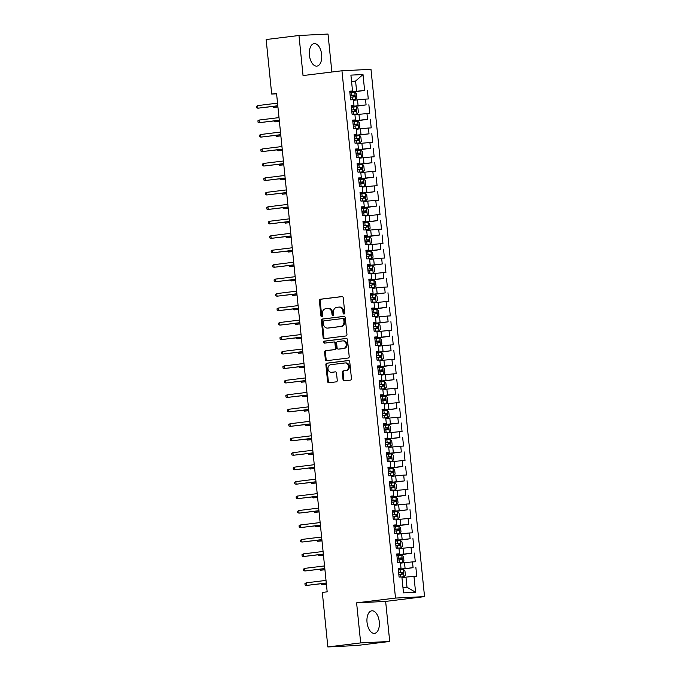 <?xml version="1.0" encoding="UTF-8"?>
<svg xmlns="http://www.w3.org/2000/svg" width="681" height="681" viewBox="0 0 681 681"><rect width="100%" height="100%" fill="white"/><g stroke="black" fill="none" stroke-linecap="round" stroke-linejoin="round"><path stroke-width="1.02" d="M344.041 314.026A0.996 0.843 -92.9 0 0 344.782 312.937L343.25 297.852A1.43 1.2 -92.9 0 0 341.913 296.575L320.428 299.214A1.43 1.2 -92.9 0 0 319.38 300.781L320.913 315.865A0.996 0.843 -92.9 0 0 322.581 315.661L322.385 313.711A4.571 3.848 -92.9 0 1 325.739 308.697L327.535 308.476A4.571 3.848 -92.9 0 1 327.765 308.459A4.571 3.848 -92.9 0 1 331.809 312.553L332.013 314.503A0.996 0.843 -92.9 0 0 333.681 314.299L333.486 312.349A4.571 3.848 -92.9 0 1 336.84 307.335L338.627 307.114A4.571 3.848 -92.9 0 1 338.866 307.097A4.571 3.848 -92.9 0 1 342.909 311.183L343.105 313.141A0.996 0.843 -92.9 0 0 344.041 314.026M379.274 621.779A11.347 6.12 83 0 0 371.766 610.823A11.347 6.12 83 0 0 367.033 622.391A11.347 6.12 83 0 0 374.541 633.347A11.347 6.12 83 0 0 379.274 621.779M321.662 54.574A11.347 6.12 83 0 0 314.154 43.618A11.347 6.12 83 0 0 309.412 55.178A11.347 6.12 83 0 0 316.92 66.134A11.347 6.12 83 0 0 321.662 54.574M343.028 379.589A1.43 1.2 -92.9 0 0 344.373 380.858L350.392 380.117A1.43 1.2 -92.9 0 0 351.447 378.551L349.745 361.798A1.43 1.2 -92.9 0 0 348.408 360.53L326.923 363.169A1.43 1.2 -92.9 0 0 325.876 364.735L327.578 381.488A1.43 1.2 -92.9 0 0 328.914 382.756L336.193 381.862A1.43 1.2 -92.9 0 0 337.248 380.296L336.516 373.128A1.43 1.2 -92.9 0 0 335.18 371.86L331.57 372.303A3.822 3.218 -92.9 0 1 331.375 372.32A3.822 3.218 -92.9 0 1 327.978 368.779A3.822 3.218 -92.9 0 1 330.796 364.71L344.935 362.964A3.822 3.218 -92.9 0 1 345.131 362.947A3.822 3.218 -92.9 0 1 348.527 366.489A3.822 3.218 -92.9 0 1 345.71 370.558L343.352 370.856A1.43 1.2 -92.9 0 0 342.305 372.422L343.028 379.589L343.82 379.547A1.43 1.2 -92.9 0 0 344.816 380.807M360.675 642.915L389.711 641.468L385.642 601.408L356.606 602.855L360.675 642.915L327.85 646.95L322.317 592.427L327.178 591.832L276.554 93.459L271.693 94.055L276.588 93.816M356.606 602.855L395.508 598.071L341.947 70.773L370.983 69.326L424.544 596.624L395.508 598.071M331.868 72.016L328.012 34.05L298.976 35.497L303.045 75.557L341.947 70.773M298.976 35.497L266.152 39.532L271.693 94.055M345.914 335.971A1.43 1.2 -92.9 0 0 346.961 334.405L345.258 317.652A1.43 1.2 -92.9 0 0 343.922 316.376L322.445 319.023A1.43 1.2 -92.9 0 0 321.389 320.589L323.092 337.342A1.43 1.2 -92.9 0 0 324.428 338.61L345.914 335.971M347.497 339.725L349.2 356.478A1.43 1.2 -92.9 0 1 348.153 358.044L326.676 360.683A1.43 1.2 -92.9 0 1 325.339 359.415L324.607 352.247A1.43 1.2 -92.9 0 1 325.654 350.681L334.371 349.608A1.43 1.2 -92.9 0 0 335.418 348.042L334.933 343.284A1.43 1.2 -92.9 0 0 333.596 342.015L324.531 343.13A0.996 0.843 -92.9 0 1 324.326 341.138L346.161 338.457A1.43 1.2 -92.9 0 1 347.497 339.725M376.916 331.17L378.994 330.94L376.874 331.111L377.495 336.891L374.712 337.027L375.597 345.71L378.381 345.565L378.968 351.353L376.184 351.49L377.061 360.172L379.853 360.028L380.441 365.816L377.649 365.952L378.534 374.635L381.317 374.49L381.905 380.279L379.121 380.415L379.998 389.098L382.79 388.953L383.377 394.742L380.585 394.878L381.471 403.561L384.254 403.416L384.842 409.204L382.058 409.341L382.943 418.015L385.727 417.879L386.314 423.667L383.531 423.803L384.407 432.478L387.191 432.341L387.778 438.13L384.995 438.266L385.88 446.94L388.664 446.804L389.251 452.593L386.467 452.729L387.344 461.403L390.136 461.267L390.724 467.055L387.932 467.192L388.817 475.866L391.601 475.73L392.188 481.518L389.404 481.654L390.281 490.329L393.073 490.192L393.661 495.972L390.868 496.117L391.754 504.791L394.537 504.655L395.125 510.435L392.341 510.58L393.226 519.254L396.01 519.118L396.597 524.898L393.814 525.042L394.691 533.717L397.474 533.581L398.062 539.361L395.278 539.505L396.163 548.179L398.947 548.043L399.534 553.823L396.751 553.968L397.627 562.642L400.419 562.506L401.007 568.286L398.215 568.431L399.1 577.105L401.884 576.969L403.501 592.87L415.589 592.274L407 587.243L405.97 577.113L401.952 577.607M376.908 331.102L374.124 331.247L373.248 322.564L376.031 322.428L375.444 316.648L372.66 316.784L371.775 308.101L374.559 307.965L373.971 302.185L371.188 302.321L370.302 293.647L373.094 293.502L372.507 287.722L369.715 287.859L368.838 279.184L371.622 279.04L371.034 273.26L368.251 273.396L367.365 264.722L370.158 264.577L369.57 258.797L366.778 258.933L365.901 250.259L368.685 250.114L368.098 244.334L365.314 244.47L364.429 235.796L367.212 235.652L366.625 229.872L363.841 230.008L362.964 221.334L365.748 221.189L365.161 215.409L362.377 215.545L361.492 206.871L364.275 206.735L363.688 200.946L360.904 201.082L360.019 192.408L362.811 192.272L362.224 186.483L359.432 186.62L358.555 177.945L361.339 177.809L360.751 172.021L357.968 172.157L357.082 163.483L359.874 163.346L359.287 157.558L356.495 157.694L355.618 149.02L358.402 148.884L357.814 143.095L355.031 143.231L354.146 134.557L356.929 134.421L356.342 128.632L353.558 128.777L352.681 120.094L355.465 119.958L354.878 114.17L352.094 114.314L351.209 105.632L353.992 105.495L353.405 99.707L350.621 99.852L349.736 91.169L352.528 91.033L350.911 75.123L362.999 74.518L364.616 90.428L349.83 92.02M349.872 92.446L364.616 90.428M367.399 90.292L368.276 98.966L365.493 99.111L366.08 104.891L351.294 106.483M351.336 106.908L366.08 104.891M368.864 104.755L369.749 113.429L366.965 113.574L367.553 119.354L352.767 120.946M352.809 121.371L367.553 119.354M370.336 119.218L371.213 127.892L368.43 128.028L369.017 133.816L354.231 135.408M354.273 135.834L369.017 133.816M371.809 133.68L372.686 142.355L369.902 142.491L370.49 148.279L355.703 149.871M355.746 150.297L370.49 148.279M373.273 148.143L374.158 156.817L371.366 156.953L371.954 162.742L357.167 164.334M357.219 164.759L371.954 162.742M374.746 162.606L375.623 171.28L372.839 171.416L373.426 177.205L358.64 178.797M358.683 179.222L373.426 177.205M376.21 177.069L377.095 185.743L374.303 185.879L374.899 191.667L360.113 193.251M360.155 193.685L374.899 191.667M377.683 191.531L378.559 200.205L375.776 200.342L376.363 206.13L361.577 207.714M361.62 208.148L376.363 206.13M379.147 205.985L380.032 214.668L377.248 214.804L377.836 220.593L363.05 222.176M363.092 222.61L377.836 220.593M380.619 220.448L381.496 229.131L378.713 229.267L379.3 235.056L364.514 236.639M364.556 237.073L379.3 235.056M382.092 234.911L382.969 243.594L380.185 243.73L380.773 249.518L365.986 251.102M366.029 251.536L380.773 249.518M383.556 249.374L384.442 258.056L381.649 258.193L382.237 263.981L367.451 265.564M367.502 265.99L382.237 263.981M385.029 263.836L385.906 272.519L383.122 272.655L383.709 278.444L368.923 280.027M368.966 280.453L383.709 278.444M386.493 278.299L387.378 286.982L384.586 287.118L385.182 292.898L370.396 294.49M370.438 294.916L385.182 292.898M387.966 292.762L388.842 301.445L386.059 301.581L386.646 307.361L371.86 308.953M371.903 309.378L386.646 307.361M389.43 307.225L390.315 315.899L387.532 316.044L388.119 321.824L373.333 323.415M373.375 323.841L388.119 321.824M390.903 321.687L391.779 330.362L388.996 330.506L389.583 336.286L374.797 337.878M374.839 338.304L389.583 336.286M392.375 336.15L393.252 344.824L390.468 344.969L391.056 350.749L376.27 352.341M376.312 352.767L391.056 350.749M393.839 350.613L394.725 359.287L391.933 359.432L392.52 365.212L377.734 366.804M377.785 367.229L392.52 365.212M395.312 365.076L396.189 373.75L393.405 373.895L393.993 379.675L379.206 381.266M379.249 381.692L393.993 379.675M396.776 379.538L397.661 388.213L394.869 388.357L395.465 394.137L380.679 395.729M380.722 396.155L395.465 394.137M398.249 394.001L399.126 402.675L396.342 402.811L396.929 408.6L382.143 410.192M382.186 410.617L396.929 408.6M399.713 408.464L400.598 417.138L397.815 417.274L398.402 423.063L383.616 424.655M383.658 425.08L398.402 423.063M401.186 422.927L402.062 431.601L399.279 431.737L399.866 437.525L385.08 439.117M385.123 439.543L399.866 437.525M402.658 437.389L403.535 446.064L400.751 446.2L401.339 451.988L386.553 453.58M386.595 454.006L401.339 451.988M404.122 451.852L405.008 460.526L402.216 460.662L402.803 466.451L388.017 468.034M388.068 468.468L402.803 466.451M405.595 466.315L406.472 474.989L403.688 475.125L404.276 480.914L389.489 482.497M389.532 482.931L404.276 480.914M407.059 480.769L407.945 489.452L405.161 489.588L405.748 495.376L390.962 496.96M391.005 497.394L405.748 495.376M408.532 495.232L409.409 503.914L406.625 504.051L407.212 509.839L392.426 511.422M392.469 511.857L407.212 509.839M409.996 509.694L410.881 518.377L408.098 518.513L408.685 524.302L393.899 525.885M393.941 526.319L408.685 524.302M411.469 524.157L412.354 532.84L409.562 532.976L410.149 538.765L395.363 540.348M395.406 540.774L410.149 538.765M412.941 538.62L413.818 547.303L411.035 547.439L411.622 553.227L396.836 554.811M396.878 555.236L411.622 553.227M414.406 553.083L415.291 561.765L412.499 561.902L413.086 567.682L398.3 569.273M398.351 569.699L413.086 567.682M415.878 567.545L416.755 576.228L413.971 576.364L415.589 592.274M398.257 568.856L401.007 568.286M413.971 576.364L405.97 577.113M396.793 554.394L399.534 553.823M405.084 568.439L404.497 562.659L400.479 563.153M412.499 561.902L404.497 562.659M395.32 539.931L398.062 539.361M403.62 553.976L403.033 548.196L399.015 548.69M411.035 547.439L403.033 548.196M393.856 525.468L396.597 524.898M402.148 539.514L401.56 533.734L397.542 534.227M409.562 532.976L401.56 533.734M392.384 511.005L395.125 510.435M400.683 525.051L400.096 519.271L396.078 519.765M408.098 518.513L400.096 519.271M390.92 496.543L393.661 495.972M399.211 510.588L398.623 504.808L394.605 505.302M406.625 504.051L398.623 504.808M389.447 482.08L392.188 481.518M397.747 496.126L397.151 490.346L393.133 490.839M405.161 489.588L397.151 490.346M387.974 467.617L390.724 467.055M396.274 481.663L395.687 475.883L391.669 476.377M403.688 475.125L395.687 475.883M386.51 453.154L389.251 452.593M394.801 467.2L394.214 461.42L390.196 461.914M402.216 460.662L394.214 461.42M385.037 438.692L387.778 438.13M393.337 452.746L392.75 446.957L388.732 447.451M400.751 446.2L392.75 446.957M383.573 424.229L386.314 423.667M391.864 438.283L391.277 432.495L387.259 432.988M399.279 431.737L391.277 432.495M382.101 409.766L384.842 409.204M390.4 423.82L389.813 418.032L385.795 418.526M397.815 417.274L389.813 418.032M380.636 395.303L383.377 394.742M388.928 409.358L388.34 403.569L384.322 404.063M396.342 402.811L388.34 403.569M379.164 380.841L381.905 380.279M387.455 394.895L386.868 389.106L382.85 389.6M394.869 388.357L386.868 389.106M377.691 366.387L380.441 365.816M385.991 380.432L385.403 374.644L381.386 375.137M393.405 373.895L385.403 374.644M376.227 351.924L378.968 351.353M384.518 365.969L383.931 360.181L379.913 360.675M391.933 359.432L383.931 360.181M374.754 337.461L377.495 336.891M383.054 351.507L382.467 345.718L378.449 346.212M390.468 344.969L382.467 345.718M373.29 322.998L376.031 322.428M381.581 337.044L380.994 331.255L376.976 331.749M388.996 330.506L380.994 331.255M371.817 308.536L374.559 307.965M380.117 322.581L379.53 316.793L375.512 317.286M387.532 316.044L379.53 316.793M370.353 294.073L373.094 293.502M378.645 308.118L378.057 302.33L374.039 302.832M386.059 301.581L378.057 302.33M368.881 279.61L371.622 279.04M377.172 293.656L376.584 287.876L372.567 288.369M384.586 287.118L376.584 287.876M367.408 265.147L370.158 264.577M375.708 279.193L375.12 273.413L371.102 273.907M383.122 272.655L375.12 273.413M365.944 250.685L368.685 250.114M374.235 264.73L373.648 258.95L369.63 259.444M381.649 258.193L373.648 258.95M364.471 236.222L367.212 235.652M372.771 250.267L372.184 244.488L368.166 244.981M380.185 243.73L372.184 244.488M363.007 221.759L365.748 221.189M371.298 235.805L370.711 230.025L366.693 230.518M378.713 229.267L370.711 230.025M361.534 207.296L364.275 206.735M369.834 221.342L369.247 215.562L365.229 216.056M377.248 214.804L369.247 215.562M360.07 192.834L362.811 192.272M368.361 206.879L367.774 201.099L363.756 201.593M375.776 200.342L367.774 201.099M358.598 178.371L361.339 177.809M366.889 192.417L366.301 186.637L362.283 187.13M374.303 185.879L366.301 186.637M357.125 163.908L359.874 163.346M365.425 177.962L364.837 172.174L360.819 172.668M372.839 171.416L364.837 172.174M355.661 149.445L358.402 148.884M363.952 163.5L363.365 157.711L359.347 158.205M371.366 156.953L363.365 157.711M354.188 134.983L356.929 134.421M362.488 149.037L361.9 143.248L357.883 143.742M369.902 142.491L361.9 143.248M352.724 120.52L355.465 119.958M361.015 134.574L360.428 128.786L356.41 129.279M368.43 128.028L360.428 128.786M351.251 106.066L353.992 105.495M359.551 120.111L358.964 114.323L354.946 114.817M366.965 113.574L358.964 114.323M349.787 91.603L352.528 91.033M358.078 105.649L357.491 99.86L353.473 100.354M365.493 99.111L357.491 99.86M327.85 646.95L356.887 645.503L389.711 641.468M385.642 601.408L424.544 596.624M402.948 587.439L407 587.243M351.566 81.558L355.584 81.065L351.532 81.26M356.606 91.186L355.584 81.065L362.999 74.518M344.382 313.898A0.996 0.843 -92.9 0 1 343.896 313.098L343.692 311.149A4.571 3.848 -92.9 0 0 339.649 307.054L338.866 307.097M327.765 308.459L328.548 308.416A4.571 3.848 -92.9 0 1 332.6 312.511L332.796 314.46A0.996 0.843 -92.9 0 0 333.281 315.26M342.254 296.593L321.211 299.18A1.43 1.2 -92.9 0 0 320.164 300.747L321.696 315.831A0.996 0.843 -92.9 0 0 322.181 316.631M344.263 316.393L323.228 318.98A1.43 1.2 -92.9 0 0 322.181 320.547L323.875 337.299A1.43 1.2 -92.9 0 0 324.88 338.559M343.743 319.423A0.996 0.843 -92.9 0 0 342.807 318.529L323.96 320.845A0.996 0.843 -92.9 0 0 323.22 321.943L323.432 324.003A4.571 3.848 -92.9 0 0 327.476 328.097A4.571 3.848 -92.9 0 0 327.714 328.072L340.602 326.488A4.571 3.848 -92.9 0 0 343.956 321.475L343.743 319.423L344.535 319.38A0.996 0.843 -92.9 0 0 343.599 318.487L342.909 318.521M328.029 328.063A4.571 3.848 -92.9 0 0 328.259 328.055A4.571 3.848 -92.9 0 0 328.497 328.038L327.714 328.072M344.535 319.38L344.739 321.441A4.571 3.848 -92.9 0 1 341.385 326.454L328.497 328.038M333.741 342.007L334.38 341.973A1.43 1.2 -92.9 0 1 335.716 343.25L336.201 348A1.43 1.2 -92.9 0 1 335.154 349.566L326.446 350.638A1.43 1.2 -92.9 0 0 325.39 352.205L326.122 359.372A1.43 1.2 -92.9 0 0 327.118 360.632M346.501 338.466L325.109 341.104A0.996 0.843 -92.9 0 0 325.033 343.062M343.411 348.493A3.822 3.218 -92.9 0 0 346.22 344.424A3.822 3.218 -92.9 0 0 342.832 340.883A3.822 3.218 -92.9 0 0 342.637 340.9L337.657 341.513A1.43 1.2 -92.9 0 0 336.601 343.079L337.086 347.838A1.43 1.2 -92.9 0 0 338.423 349.106L344.194 348.459A3.822 3.218 -92.9 0 0 347.012 344.382A3.822 3.218 -92.9 0 0 343.616 340.84A3.822 3.218 -92.9 0 0 343.42 340.858M339.061 349.072A1.43 1.2 -92.9 0 0 339.215 349.072L338.423 349.106M344.194 348.459L339.215 349.072M345.727 362.93A3.822 3.218 -92.9 0 1 345.922 362.913A3.822 3.218 -92.9 0 1 349.31 366.446A3.822 3.218 -92.9 0 1 346.493 370.524L344.135 370.813A1.43 1.2 -92.9 0 0 343.088 372.379L343.82 379.547M331.962 372.277A3.822 3.218 -92.9 0 0 332.158 372.277A3.822 3.218 -92.9 0 0 332.354 372.26L331.57 372.303M335.52 371.869L332.354 372.26M348.749 360.547L327.714 363.135A1.43 1.2 -92.9 0 0 326.659 364.701L328.361 381.445A1.43 1.2 -92.9 0 0 329.357 382.705M353.413 99.775L355.491 99.545L356.912 98.021L356.478 93.689L354.758 92.318L349.898 92.752M355.491 99.545L353.371 99.715M350.357 97.238L354.478 96.847L354.299 95.11L350.179 95.502M350.187 95.561L352.545 95.331C353.626 95.825 353.686 96.404 352.724 97.06M273.515 106.381L273.617 107.411L277.925 106.985M272.247 106.534L273.617 107.411L277.916 106.883M257.656 105.589L256.456 106.347L256.601 107.794L257.929 108.194L257.656 105.589L277.542 103.146M277.805 105.751L257.929 108.194L277.814 105.853M354.886 114.238L356.963 114.008L358.385 112.484L357.942 108.143L356.223 106.781L351.37 107.215M356.963 114.008L354.835 114.178M351.822 111.701L355.967 111.309L355.771 109.573L351.651 109.964M351.651 110.024L354.018 109.786C355.09 110.288 355.15 110.867 354.197 111.522M274.988 120.843L275.09 121.873L279.397 121.448M273.719 120.997L275.09 121.873L279.389 121.346M356.35 128.7L358.427 128.471L359.857 126.947L359.415 122.606L357.695 121.244L352.835 121.678M358.427 128.471L356.308 128.632M353.294 126.164L357.414 125.772L357.236 124.036L353.116 124.427M353.124 124.487L355.491 124.248C356.563 124.751 356.623 125.33 355.661 125.985M276.452 135.306L276.563 136.336L280.861 135.911M275.184 135.459L276.563 136.336L280.853 135.808M259.129 120.052L257.92 120.809L258.065 122.257L259.393 122.657L259.129 120.052L279.006 117.609M279.27 120.214L259.393 122.657L279.278 120.316M260.602 134.515L259.393 135.272L259.538 136.719L260.866 137.119L260.602 134.515L280.478 132.071M280.742 134.676L260.866 137.119L280.751 134.778M357.823 143.163L359.9 142.933L361.322 141.41L360.879 137.068L359.168 135.706L354.307 136.14M359.9 142.933L357.772 143.095M354.767 140.626L358.878 140.235L358.708 138.498L354.588 138.89M354.597 138.95L356.955 138.711C358.036 139.213 358.087 139.792 357.133 140.448M277.925 149.769L278.027 150.799L282.334 150.373M276.656 149.922L278.027 150.799L282.326 150.271M359.287 157.626L361.364 157.396L362.794 155.872L362.352 151.531L360.632 150.169L355.78 150.603M361.364 157.396L359.245 157.558M356.231 155.081L360.351 154.698L360.172 152.961L356.052 153.353M356.061 153.412L358.427 153.174C359.5 153.668 359.559 154.246 358.598 154.91M279.389 164.232L279.499 165.262L283.807 164.836M278.12 164.385L279.499 165.262L283.79 164.734M262.066 148.977L260.857 149.735L261.01 151.182L262.33 151.582L262.066 148.977L281.943 146.534M282.206 149.139L262.33 151.582L282.223 149.241M263.538 163.44L262.33 164.198L262.474 165.645L263.802 166.045L263.538 163.44L283.415 160.997M283.679 163.602L263.802 166.045L283.688 163.704M360.76 172.089L362.837 171.859L364.258 170.335L363.816 165.994L362.105 164.632L357.244 165.066M362.837 171.859L360.709 172.021M357.704 169.543L361.824 169.16L361.645 167.424L357.525 167.815M357.534 167.875L359.891 167.637C360.973 168.13 361.032 168.709 360.07 169.373M280.861 178.694L280.964 179.724L285.271 179.299M279.593 178.848L280.964 179.724L285.262 179.197M265.003 177.903L263.794 178.66L263.947 180.107L265.267 180.508L265.003 177.903L284.879 175.46M285.143 178.056L265.267 180.508L285.16 178.158M362.232 186.551L364.309 186.322L365.731 184.798L365.288 180.456L363.569 179.094L358.717 179.529M364.309 186.322L362.181 186.483M359.168 184.006L363.288 183.623L363.109 181.887L358.998 182.278M358.998 182.338L361.364 182.099C362.437 182.593 362.496 183.172 361.543 183.836M282.334 193.149L282.436 194.187L286.744 193.762M281.057 193.31L282.436 194.187L286.735 193.659M266.475 192.365L265.267 193.123L265.411 194.57L266.739 194.97L266.475 192.365L286.352 189.922M286.616 192.519L266.739 194.97L286.624 192.621M363.697 201.014L365.774 200.784L367.195 199.261L366.761 194.919L365.042 193.549L360.181 193.991M365.774 200.784L363.654 200.946M360.641 198.469L364.761 198.086L364.582 196.349L360.462 196.732M360.47 196.8L362.828 196.562C363.909 197.056 363.969 197.635 363.007 198.299M283.798 207.611L283.9 208.65L288.208 208.224M282.53 207.773L283.9 208.65L288.199 208.122M365.169 215.477L367.246 215.247L368.668 213.723L368.225 209.382L366.506 208.011L361.654 208.454M367.246 215.247L365.118 215.409M362.105 212.932L366.225 212.549L366.055 210.812L361.934 211.195M361.934 211.263L364.301 211.025C365.374 211.519 365.433 212.097 364.48 212.761M285.271 222.074L285.373 223.113L289.68 222.678M284.003 222.236L285.373 223.113L289.672 222.576M366.633 229.94L368.71 229.71L370.141 228.186L369.698 223.845L367.978 222.474L363.118 222.917M368.71 229.71L366.591 229.872M363.577 227.394L367.697 227.011L367.519 225.275L363.399 225.658M363.407 225.726L365.774 225.488C366.846 225.981 366.906 226.56 365.944 227.224M286.735 236.537L286.846 237.575L291.145 237.141M285.467 236.699L286.846 237.575L291.136 237.039M368.106 244.402L370.183 244.173L371.605 242.649L371.162 238.307L369.451 236.937L364.59 237.38M370.183 244.173L368.055 244.334M365.05 241.857L369.162 241.474L368.991 239.738L364.871 240.121M364.88 240.189L367.238 239.95C368.319 240.444 368.37 241.023 367.417 241.687M288.208 251L288.31 252.03L292.617 251.604M286.939 251.161L288.31 252.03L292.609 251.502M369.57 258.865L371.647 258.635L373.077 257.112L372.635 252.77L370.915 251.4L366.063 251.834M371.647 258.635L369.528 258.797M366.514 256.32L370.634 255.937L370.455 254.2L366.335 254.583M366.344 254.651L368.71 254.413C369.783 254.907 369.843 255.486 368.881 256.15M289.672 265.462L289.783 266.492L294.09 266.067M288.404 265.624L289.783 266.492L294.073 265.965M371.043 273.319L373.12 273.098L374.541 271.574L374.099 267.233L372.388 265.862L367.527 266.297M373.12 273.098L370.992 273.26M367.987 270.783L372.132 270.391L371.928 268.663L367.808 269.046M367.817 269.106L370.175 268.876C371.256 269.37 371.315 269.948 370.353 270.612M291.145 279.925L291.247 280.955L295.554 280.529M289.876 280.078L291.247 280.955L295.545 280.427M372.516 287.782L374.593 287.561L376.014 286.037L375.571 281.696L373.852 280.325L369 280.759M374.593 287.561L372.464 287.722M369.451 285.245L373.571 284.854L373.392 283.126L369.281 283.509M369.281 283.568L371.647 283.339C372.72 283.832 372.779 284.411 371.826 285.075M292.617 294.388L292.719 295.418L297.027 294.992M291.34 294.541L292.719 295.418L297.018 294.89M373.98 302.245L376.057 302.024L377.478 300.491L377.044 296.158L375.325 294.788L370.464 295.222M376.057 302.024L373.937 302.185M370.924 299.708L375.069 299.317L374.865 297.58L370.745 297.972M370.753 298.031L373.111 297.801C374.192 298.295 374.252 298.874 373.29 299.538M294.081 308.851L294.183 309.881L298.491 309.455M292.813 309.004L294.183 309.881L298.482 309.353M375.452 316.708L377.529 316.486L378.951 314.954L378.508 310.621L376.789 309.251L371.937 309.685M377.529 316.486L375.401 316.648M372.388 314.171L376.508 313.779L376.338 312.043L372.218 312.434M372.218 312.494L374.584 312.264C375.657 312.758 375.716 313.337 374.763 314.001M295.554 323.313L295.656 324.343L299.963 323.918M294.286 323.466L295.656 324.343L299.955 323.815M378.994 330.94L380.424 329.417L379.981 325.084L378.261 323.713L373.401 324.147M373.86 328.634L378.006 328.242L377.802 326.505L373.682 326.897M373.69 326.957L376.057 326.727C377.129 327.22 377.189 327.799 376.227 328.463M297.018 337.776L297.129 338.806L301.436 338.38M295.75 337.929L297.129 338.806L301.419 338.278M378.389 345.633L380.466 345.403L381.888 343.879L381.445 339.547L379.734 338.176L374.873 338.61M380.466 345.403L378.338 345.573M375.333 343.096L379.445 342.705L379.274 340.968L375.154 341.36M375.163 341.419L377.521 341.19C378.602 341.683 378.662 342.262 377.7 342.918M298.491 352.239L298.593 353.269L302.9 352.843M297.222 352.392L298.593 353.269L302.892 352.741M379.853 360.096L381.93 359.866L383.36 358.342L382.918 354.009L381.198 352.639L376.346 353.073M381.93 359.866L379.811 360.036M376.797 357.559L380.943 357.167L380.739 355.431L376.619 355.822M376.627 355.882L378.994 355.652C380.066 356.146 380.126 356.725 379.164 357.38M299.955 366.701L300.066 367.731L304.373 367.306M298.687 366.855L300.066 367.731L304.356 367.204M381.326 374.559L383.403 374.329L384.825 372.805L384.382 368.472L382.671 367.102L377.81 367.536M383.403 374.329L381.275 374.499M378.27 372.022L382.39 371.63L382.211 369.894L378.091 370.285M378.1 370.345L380.458 370.106C381.539 370.609 381.598 371.188 380.636 371.843M301.428 381.164L301.53 382.194L305.837 381.769M300.159 381.317L301.53 382.194L305.829 381.666M382.799 389.021L384.876 388.791L386.297 387.268L385.855 382.926L384.135 381.564L379.283 381.998M384.876 388.791L382.748 388.962M379.734 386.485L383.88 386.093L383.675 384.356L379.564 384.748M379.564 384.808L381.93 384.569C383.003 385.071 383.062 385.65 382.109 386.306M302.9 395.627L303.002 396.657L307.31 396.231M301.623 395.78L303.002 396.657L307.301 396.129M384.263 403.484L386.34 403.254L387.761 401.73L387.327 397.389L385.608 396.027L380.747 396.461M386.34 403.254L384.22 403.416M381.207 400.947L385.327 400.556L385.148 398.819L381.028 399.211M381.037 399.27L383.394 399.032C384.476 399.534 384.535 400.113 383.573 400.768M304.364 410.09L304.467 411.12L308.774 410.694M303.096 410.243L304.467 411.12L308.765 410.592M385.735 417.947L387.812 417.717L389.234 416.193L388.791 411.852L387.072 410.49L382.22 410.924M387.812 417.717L385.684 417.879M382.671 415.41L386.817 415.018L386.621 413.282L382.501 413.673M382.501 413.733L384.867 413.495C385.94 413.997 385.999 414.567 385.046 415.231M305.837 424.552L305.939 425.582L310.247 425.157M304.569 424.706L305.939 425.582L310.238 425.055M387.2 432.409L389.277 432.18L390.707 430.656L390.264 426.315L388.545 424.953L383.692 425.387M389.277 432.18L387.157 432.341M384.144 429.864L388.264 429.481L388.085 427.745L383.965 428.136M383.973 428.196L386.34 427.957C387.412 428.451 387.472 429.03 386.51 429.694M307.301 439.015L307.412 440.045L311.719 439.62M306.033 439.168L307.412 440.045L311.702 439.517M388.672 446.872L390.749 446.642L392.171 445.119L391.728 440.777L390.017 439.415L385.157 439.849M390.749 446.642L388.621 446.804M385.616 444.327L389.762 443.944L389.558 442.207L385.437 442.599M385.446 442.659L387.804 442.42C388.885 442.914 388.945 443.493 387.983 444.157M308.774 453.478L308.876 454.508L313.183 454.082M307.506 453.631L308.876 454.508L313.175 453.98M390.136 461.335L392.213 461.105L393.644 459.581L393.201 455.24L391.481 453.869L386.629 454.312M392.213 461.105L390.094 461.267M387.08 458.79L391.2 458.407L391.022 456.67L386.902 457.062M386.91 457.121L389.277 456.883C390.349 457.377 390.409 457.955 389.447 458.619M310.238 467.932L310.349 468.971L314.656 468.545M308.97 468.094L310.349 468.971L314.639 468.443M391.609 475.798L393.686 475.568L395.108 474.044L394.665 469.703L392.954 468.332L388.093 468.775M393.686 475.568L391.558 475.73M388.553 473.252L392.699 472.861L392.494 471.133L388.374 471.516M388.383 471.584L390.741 471.346C391.822 471.839 391.881 472.418 390.92 473.082M311.711 482.395L311.813 483.433L316.12 483.008M310.442 482.557L311.813 483.433L316.112 482.906M393.082 490.26L395.159 490.031L396.58 488.507L396.138 484.165L394.418 482.795L389.566 483.238M395.159 490.031L393.031 490.192M390.017 487.715L394.137 487.332L393.959 485.596L389.847 485.979M389.847 486.047L392.213 485.808C393.286 486.302 393.346 486.881 392.392 487.545M313.183 496.858L313.286 497.896L317.593 497.462M311.907 497.019L313.286 497.896L317.584 497.36M267.939 206.828L266.739 207.586L266.884 209.033L268.212 209.433L267.939 206.828L287.825 204.385M288.089 206.981L268.212 209.433L288.097 207.084M269.412 221.291L268.203 222.049L268.348 223.496L269.676 223.887L269.412 221.291L289.289 218.848M289.553 221.444L269.676 223.887L289.561 221.546M270.885 235.754L269.676 236.511L269.821 237.95L271.149 238.35L270.885 235.754L290.761 233.302M291.025 235.907L271.149 238.35L291.034 236.009M272.349 250.216L271.14 250.974L271.293 252.413L272.613 252.813L272.349 250.216L292.226 247.765M292.49 250.37L272.613 252.813L292.507 250.472M273.822 264.679L272.613 265.428L272.758 266.875L274.085 267.275L273.822 264.679L293.698 262.228M293.962 264.832L274.085 267.275L293.971 264.935M275.286 279.133L274.077 279.891L274.23 281.338L275.55 281.738L275.286 279.133L295.162 276.69M295.426 279.295L275.55 281.738L295.443 279.397M276.758 293.596L275.55 294.354L275.694 295.801L277.022 296.201L276.758 293.596L296.635 291.153M296.899 293.758L277.022 296.201L296.907 293.86M278.231 308.059L277.022 308.816L277.167 310.264L278.495 310.664L278.231 308.059L298.108 305.616M298.372 308.221L278.495 310.664L298.38 308.323M279.695 322.522L278.486 323.279L278.631 324.726L279.959 325.126L279.695 322.522L299.572 320.079M299.836 322.683L279.959 325.126L299.844 322.785M281.168 336.984L279.959 337.742L280.104 339.189L281.432 339.589L281.168 336.984L301.045 334.541M301.308 337.146L281.432 339.589L301.317 337.248M282.632 351.447L281.423 352.205L281.576 353.652L282.896 354.052L282.632 351.447L302.509 349.004M302.773 351.609L282.896 354.052L302.79 351.711M284.105 365.91L282.896 366.667L283.041 368.115L284.369 368.515L284.105 365.91L303.981 363.467M304.245 366.072L284.369 368.515L304.254 366.174M285.569 380.373L284.36 381.13L284.513 382.577L285.833 382.977L285.569 380.373L305.446 377.929M305.709 380.534L285.833 382.977L305.726 380.636M287.041 394.835L285.833 395.593L285.977 397.04L287.305 397.44L287.041 394.835L306.918 392.392M307.182 394.997L287.305 397.44L307.191 395.099M288.514 409.298L287.305 410.056L287.45 411.503L288.778 411.903L288.514 409.298L308.391 406.855M308.655 409.46L288.778 411.903L308.663 409.562M289.978 423.761L288.77 424.518L288.914 425.965L290.242 426.366L289.978 423.761L309.855 421.318M310.119 423.922L290.242 426.366L310.127 424.025M291.451 438.223L290.242 438.981L290.387 440.428L291.715 440.828L291.451 438.223L311.328 435.78M311.592 438.385L291.715 440.828L311.6 438.487M292.915 452.686L291.706 453.444L291.86 454.891L293.179 455.291L292.915 452.686L312.792 450.243M313.056 452.839L293.179 455.291L313.073 452.942M294.388 467.149L293.179 467.907L293.324 469.354L294.652 469.754L294.388 467.149L314.264 464.706M314.528 467.302L294.652 469.754L314.537 467.404M295.852 481.612L294.643 482.369L294.796 483.816L296.116 484.217L295.852 481.612L315.729 479.169M315.993 481.765L296.116 484.217L316.01 481.867M297.325 496.074L296.116 496.832L296.261 498.279L297.588 498.671L297.325 496.074L317.201 493.631M317.465 496.228L297.588 498.671L317.474 496.33M394.546 504.723L396.623 504.493L398.044 502.97L397.61 498.628L395.891 497.258L391.03 497.7M396.623 504.493L394.503 504.655M391.49 502.178L395.61 501.795L395.431 500.058L391.311 500.441M391.32 500.509L393.678 500.271C394.759 500.765 394.818 501.344 393.856 502.008M314.648 511.32L314.75 512.359L319.057 511.925M313.379 511.482L314.75 512.359L319.048 511.823M298.797 510.537L297.588 511.295L297.733 512.733L299.061 513.133L298.797 510.537L318.674 508.086M318.938 510.69L299.061 513.133L318.946 510.793M396.019 519.186L398.096 518.956L399.517 517.432L399.075 513.091L397.355 511.72L392.503 512.155M398.096 518.956L395.967 519.118M392.954 516.641L397.074 516.258L396.904 514.521L392.784 514.904M392.784 514.972L395.15 514.734C396.223 515.228 396.282 515.806 395.329 516.47M316.12 525.783L316.222 526.813L320.53 526.387M314.852 525.945L316.222 526.813L320.521 526.285M300.261 525L299.053 525.758L299.197 527.196L300.525 527.596L300.261 525L320.138 522.548M320.402 525.153L300.525 527.596L320.41 525.255M397.483 533.649L399.56 533.419L400.99 531.895L400.547 527.554L398.828 526.183L393.976 526.617M399.56 533.419L397.44 533.581M394.427 531.103L398.572 530.712L398.368 528.984L394.248 529.367M394.256 529.435L396.623 529.197C397.695 529.69 397.755 530.269 396.793 530.933M317.584 540.246L317.695 541.276L322.002 540.85M316.316 540.408L317.695 541.276L321.985 540.748M301.734 539.454L300.525 540.212L300.67 541.659L301.998 542.059L301.734 539.454L321.611 537.011M321.875 539.616L301.998 542.059L321.883 539.718M398.955 548.103L401.032 547.882L402.454 546.358L402.011 542.016L400.3 540.646L395.44 541.08M401.032 547.882L398.904 548.043M395.899 545.566L400.011 545.175L399.841 543.447L395.721 543.83M395.729 543.889L398.087 543.659C399.168 544.153 399.228 544.732 398.266 545.396M319.057 554.709L319.159 555.739L323.466 555.313M317.789 554.862L319.159 555.739L323.458 555.211M303.198 553.917L301.989 554.674L302.143 556.122L303.462 556.522L303.198 553.917L323.075 551.474M323.339 554.079L303.462 556.522L323.356 554.181M400.419 562.566L402.505 562.344L403.927 560.821L403.484 556.479L401.764 555.109L396.912 555.543M402.505 562.344L400.377 562.506M397.363 560.029L401.509 559.637L401.305 557.909L397.185 558.292M397.193 558.352L399.56 558.122C400.632 558.616 400.692 559.195 399.73 559.859M320.521 569.171L320.632 570.201L324.939 569.776M319.253 569.325L320.632 570.201L324.922 569.674M304.671 568.38L303.462 569.137L303.607 570.584L304.935 570.984L304.671 568.38L324.548 565.937M324.811 568.541L304.935 570.984L324.82 568.644M401.892 577.028L403.969 576.807L405.391 575.275L404.948 570.942L403.237 569.571L398.376 570.006M403.969 576.807L401.841 576.969M398.836 574.492L402.956 574.1L402.777 572.363L398.657 572.755M398.666 572.815L401.024 572.585C402.105 573.079 402.165 573.657 401.203 574.321M321.994 583.634L322.096 584.664L326.403 584.238M320.725 583.787L322.096 584.664L326.395 584.136M306.135 582.842L304.935 583.6L305.079 585.047L306.399 585.447L306.135 582.842L326.012 580.399M326.276 583.004L306.399 585.447L326.293 583.106M343.692 311.149L342.909 311.183M332.796 314.46L332.013 314.503M332.6 312.511L331.809 312.553M321.696 315.831L320.913 315.865M320.164 300.747L319.38 300.781M321.211 299.18L320.428 299.214M343.896 313.098L343.105 313.141M323.875 337.299L323.092 337.342M322.181 320.547L321.389 320.589M323.228 318.98L322.445 319.023M341.385 326.454L340.602 326.488M344.739 321.441L343.956 321.475M326.122 359.372L325.339 359.415M325.39 352.205L324.607 352.247M326.446 350.638L325.654 350.681M335.154 349.566L334.371 349.608M336.201 348L335.418 348.042M335.716 343.25L334.933 343.284M325.109 341.104L324.326 341.138M343.088 372.379L342.305 372.422M344.135 370.813L343.352 370.856M346.493 370.524L345.71 370.558M328.361 381.445L327.578 381.488M326.659 364.701L325.876 364.735M327.714 363.135L326.923 363.169M355.525 99.511L354.801 92.352M351.881 95.331L351.6 92.582M352.332 99.766L352.06 97.06M352.545 95.331L354.299 95.11M356.997 113.974L356.274 106.815M353.354 109.794L353.073 107.045M353.805 114.229L353.533 111.522M354.018 109.786L355.771 109.573M358.47 128.437L357.738 121.278M354.818 124.248L354.546 121.507M355.269 128.692L354.997 125.985M355.491 124.248L357.236 124.036M359.934 142.899L359.21 135.74M356.291 138.711L356.01 135.97M356.742 143.146L356.469 140.448M356.955 138.711L358.708 138.498M361.407 157.362L360.675 150.203M357.763 153.174L357.482 150.433M358.206 157.609L357.934 154.91M358.427 153.174L360.172 152.961M362.871 171.825L362.147 164.666M359.227 167.637L358.947 164.896M359.679 172.072L359.406 169.373M359.891 167.637L361.645 167.424M364.344 186.279L363.611 179.129M360.7 182.099L360.419 179.35M361.151 186.534L360.87 183.836M361.364 182.099L363.109 181.887M365.808 200.742L365.084 193.583M362.164 196.562L361.883 193.813M362.615 200.997L362.343 198.299M362.828 196.562L364.582 196.349M367.28 215.205L366.557 208.046M363.637 211.025L363.356 208.275M364.088 215.46L363.816 212.761M364.301 211.025L366.055 210.812M368.753 229.667L368.021 222.508M365.101 225.488L364.829 222.738M365.552 229.923L365.28 227.224M365.774 225.488L367.519 225.275M370.217 244.13L369.494 236.971M366.574 239.95L366.293 237.201M367.025 244.385L366.753 241.687M367.238 239.95L368.991 239.738M371.69 258.593L370.958 251.434M368.046 254.413L367.766 251.664M368.489 258.848L368.217 256.15M368.71 254.413L370.455 254.2M373.154 273.055L372.43 265.896M369.511 268.876L369.23 266.126M369.962 273.311L369.689 270.612M370.175 268.876L371.928 268.663M374.627 287.518L373.895 280.359M370.983 283.339L370.702 280.589M371.434 287.774L371.154 285.075M371.647 283.339L373.392 283.126M376.091 301.981L375.367 294.822M372.447 297.801L372.166 295.052M372.899 302.236L372.626 299.538M373.111 297.801L374.865 297.58M377.563 316.444L376.84 309.285M373.92 312.264L373.639 309.514M374.371 316.699L374.099 314.001M374.584 312.264L376.338 312.043M379.036 330.906L378.304 323.747M375.384 326.727L375.112 323.977M375.835 331.162L375.563 328.463M376.057 326.727L377.802 326.505M380.5 345.369L379.777 338.21M376.857 341.19L376.576 338.44M377.308 345.625L377.036 342.926M377.521 341.19L379.274 340.968M381.973 359.832L381.241 352.673M378.33 355.652L378.049 352.903M378.772 360.087L378.5 357.38M378.994 355.652L380.739 355.431M383.437 374.295L382.713 367.136M379.794 370.115L379.513 367.365M380.245 374.55L379.972 371.843M380.458 370.106L382.211 369.894M384.91 388.757L384.178 381.598M381.266 384.578L380.985 381.828M381.718 389.013L381.437 386.306M381.93 384.569L383.675 384.356M386.374 403.22L385.65 396.061M382.731 399.032L382.45 396.291M383.182 403.475L382.909 400.768M383.394 399.032L385.148 398.819M387.847 417.683L387.123 410.524M384.203 413.495L383.922 410.754M384.654 417.93L384.382 415.231M384.867 413.495L386.621 413.282M389.319 432.146L388.587 424.987M385.667 427.957L385.395 425.216M386.118 432.392L385.846 429.694M386.34 427.957L388.085 427.745M390.783 446.608L390.06 439.449M387.14 442.42L386.859 439.679M387.591 446.855L387.319 444.157M387.804 442.42L389.558 442.207M392.256 461.063L391.524 453.912M388.613 456.883L388.332 454.133M389.055 461.318L388.783 458.619M389.277 456.883L391.022 456.67M393.72 475.525L392.997 468.366M390.077 471.346L389.796 468.596M390.528 475.781L390.256 473.082M390.741 471.346L392.494 471.133M395.193 489.988L394.461 482.829M391.549 485.808L391.269 483.059M392.001 490.243L391.72 487.545M392.213 485.808L393.959 485.596M396.657 504.451L395.933 497.292M393.014 500.271L392.733 497.522M393.465 504.706L393.192 502.008M393.678 500.271L395.431 500.058M398.13 518.913L397.406 511.754M394.486 514.734L394.205 511.984M394.937 519.169L394.665 516.47M395.15 514.734L396.904 514.521M399.602 533.376L398.87 526.217M395.95 529.197L395.678 526.447M396.402 533.632L396.129 530.933M396.623 529.197L398.368 528.984M401.066 547.839L400.343 540.68M397.423 543.659L397.142 540.91M397.874 548.094L397.602 545.396M398.087 543.659L399.841 543.447M402.539 562.302L401.807 555.143M398.896 558.122L398.615 555.373M399.338 562.557L399.066 559.859M399.56 558.122L401.305 557.909M404.003 576.764L403.28 569.605M400.36 572.585L400.079 569.835M400.811 577.02L400.539 574.321M401.024 572.585L402.777 572.363M343.65 318.487L342.858 318.521M328.259 328.055L327.476 328.097M334.456 341.964L333.673 342.007M343.616 340.84L342.832 340.883M339.138 349.072L338.355 349.115M345.922 362.913L345.131 362.947M332.158 372.277L331.375 372.32"/></g></svg>
